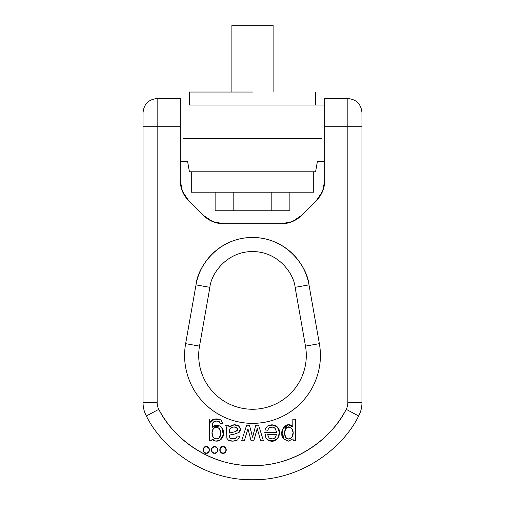 <?xml version="1.0" encoding="UTF-8"?>
<svg xmlns="http://www.w3.org/2000/svg" width="505" height="505" viewBox="0 0 505 505"><rect width="100%" height="100%" fill="white"/><g stroke="black" fill="none" stroke-linecap="round" stroke-linejoin="round"><path stroke-width="0.76" d="M252.5 92.036L189.425 92.036L189.425 105.021L315.575 105.021L189.425 105.021L189.425 92.036L252.5 92.036M273.11 92.036L273.11 25.25L231.89 25.25L273.11 25.25L273.11 92.036M317.405 161.417L324.74 161.417L317.405 161.417L315.575 171.801L189.425 171.801L315.575 171.801L189.425 171.801L187.595 161.417L189.425 171.801M191.281 171.801L191.281 192.209L313.719 192.209L191.281 192.209L191.281 171.801M313.719 171.801L313.719 192.209L191.281 192.209M183.536 138.414L321.464 138.414M324.74 105.021L189.425 105.021M271.191 192.209L271.191 210.762L289.876 210.762L215.124 210.762L233.809 210.762L233.809 192.209L233.809 210.762L271.191 210.762L271.191 192.209M289.876 192.209L289.876 210.762L289.876 192.209M215.124 192.209L215.124 210.762L215.124 192.209M358.651 415.956C343.551 447.171 302.224 480.406 252.5 479.75C202.776 480.406 161.448 447.171 146.349 415.956A28.198 28.198 0 0 1 143.048 402.725L157.15 402.725A14.096 14.096 0 0 0 158.797 409.34C168.007 426.668 181.024 440.385 197.84 450.492C214.657 460.598 232.881 465.654 252.5 465.654C272.119 465.654 290.343 460.598 307.16 450.492C323.976 440.385 336.993 426.668 346.203 409.34A14.096 14.096 0 0 0 347.85 402.725L347.85 126.723L324.74 126.723L324.74 98.526L347.85 98.526L347.85 126.723L347.85 98.526L347.85 126.723L361.952 126.723L361.952 112.628L361.952 126.723L347.85 126.723L347.85 402.725A14.096 14.096 0 0 1 346.203 409.34C332.871 436.894 296.391 466.235 252.5 465.654C208.609 466.235 172.129 436.894 158.797 409.34L146.349 415.956C161.448 447.171 202.776 480.406 252.5 479.75C302.224 480.406 343.551 447.171 358.651 415.956L346.203 409.34L358.651 415.956A28.198 28.198 0 0 0 361.952 402.725L361.952 126.723L361.952 402.725A28.198 28.198 0 0 1 358.651 415.956M319.368 343.665L305.481 346.114A53.795 53.795 0 0 1 252.5 409.258A53.795 53.795 0 0 1 199.519 346.114L185.632 343.665C183.889 353.55 184.319 363.341 186.919 373.031C189.514 382.727 194.04 391.413 200.485 399.101C194.04 391.413 189.514 382.727 186.919 373.031C184.319 363.341 183.889 353.55 185.632 343.665L196.003 284.883C197.171 278.242 199.443 271.999 202.814 266.16C199.443 271.999 197.171 278.242 196.003 284.883L185.632 343.665A67.897 67.897 0 0 0 252.5 423.354A67.897 67.897 0 0 0 319.368 343.665C321.111 353.55 320.681 363.341 318.081 373.031C320.681 363.341 321.111 353.55 319.368 343.665L305.481 346.114L295.116 287.332L305.481 346.114A53.795 53.795 0 0 1 252.5 409.258A53.795 53.795 0 0 1 199.519 346.114L209.884 287.332C211.021 274.089 226.423 251.515 252.5 251.572C278.577 251.515 293.979 274.089 295.116 287.332L308.997 284.883C307.829 278.242 305.557 271.999 302.186 266.16C298.815 260.321 294.541 255.233 289.378 250.897C294.541 255.233 298.815 260.321 302.186 266.16C305.557 271.999 307.829 278.242 308.997 284.883L319.368 343.665L308.997 284.883L295.116 287.332C293.979 274.089 278.577 251.515 252.5 251.572C226.423 251.515 211.021 274.089 209.884 287.332L199.519 346.114L185.632 343.665M143.048 126.723L143.048 402.725A28.198 28.198 0 0 0 146.349 415.956L158.797 409.34A14.096 14.096 0 0 1 157.15 402.725L157.15 126.723L157.15 402.725L143.048 402.725L143.048 126.723L157.15 126.723L157.15 98.526L157.15 126.723L180.26 126.723L180.26 180.531L182.406 191.319L188.523 200.466A28.198 28.198 0 0 1 180.26 180.531L180.26 126.723L143.048 126.723L143.048 112.628L143.048 126.723M324.74 180.531L324.74 133.219L324.74 180.531L322.594 191.319L316.477 200.466L322.594 191.319L324.74 180.531A28.198 28.198 0 0 1 316.477 200.466L301.46 215.49L292.313 221.6L281.519 223.747L292.313 221.6L301.46 215.49A28.198 28.198 0 0 1 281.519 223.747L223.481 223.747L212.687 221.6L203.54 215.49L212.687 221.6L223.481 223.747A28.198 28.198 0 0 1 203.54 215.49L188.523 200.466L182.406 191.319L180.26 180.531M157.15 126.723L157.15 98.526L180.26 98.526L180.26 126.723M324.74 133.219L324.74 126.723L324.74 133.219M187.595 161.417L180.26 161.417L187.595 161.417M215.603 441.067L219.744 440.423L223.33 434.761L221.771 427.71L219.77 425.955L212.195 427.255C212.018 424.617 212.485 422.824 213.602 421.89L212.416 423.935L212.195 427.255L215.755 425.267L219.77 425.955L221.771 427.71L223.444 433.208L222.484 437.507L219.744 440.423L215.603 441.067L212.005 438.914L211.942 440.783L209.461 440.783L209.461 419.219L209.461 440.783L209.499 425.81L210.137 422.35C210.856 420.602 212.371 419.503 214.688 419.068L221.114 420.072L222.907 423.916L220.294 423.518L219.239 421.669L216.254 421.063L213.602 421.89C215.307 420.861 217.188 420.785 219.239 421.669L220.294 423.518L222.907 423.916L220.294 423.518M288.557 424.844L282.308 429.597L283.576 438.914L281.771 433.006L283.652 427.217L288.248 424.856L292.849 426.839L292.849 419.219L295.539 419.219L295.539 440.783L293.089 440.783L293.089 438.776L288.5 441.136L283.576 438.914L288.5 441.136L293.026 438.776L288.5 441.136M283.652 427.217L281.771 433.006L283.576 438.914C277.453 431.44 287.294 419.794 292.774 426.839L292.849 419.219L295.539 419.219L295.539 440.783L293.089 440.783L293.026 438.776M275.092 437.728C273.338 439.325 271.324 439.388 269.051 437.93L267.549 434.502L269.051 437.93L267.549 434.502L276.513 434.502L275.092 437.728C273.338 439.325 271.324 439.388 269.051 437.93L272.277 438.971L275.092 437.728L276.513 434.502L275.092 437.728L272.277 438.971M252.254 435.821L252.614 437.197L255.77 425.21L258.573 425.21L263.44 440.783L260.656 440.783L257.203 428.455L253.845 440.783L251.073 440.783L247.955 428.795L244.294 440.783L241.668 440.783L246.642 425.21L249.432 425.21L252.55 437.197L255.77 425.21L258.573 425.21L263.44 440.783L260.656 440.783L257.203 428.455L253.845 440.783L251.073 440.783L247.955 428.795L244.294 440.783L241.668 440.783L246.642 425.21L249.432 425.21L252.102 435.177M219.757 429.206L220.66 432.223C220.464 429.837 219.523 428.309 217.844 427.64L217.851 427.647C216.178 426.977 214.663 427.337 213.306 428.713L213.306 428.713C217.245 425.904 219.707 427.426 220.698 433.271C219.719 438.908 217.238 440.316 213.243 437.488L215.622 438.914M215.717 438.927L218.463 438.403C220.174 437.311 220.906 435.253 220.66 432.223M233.847 426.94L236.643 427.628C240.247 431.371 232.723 432.267 229.27 433.019C229.118 430.67 229.623 429.029 230.785 428.095L229.529 430.02L229.27 433.019L235.766 431.611L237.426 429.888L236.643 427.628L233.847 426.94L230.785 428.095C232.95 426.712 234.901 426.555 236.643 427.628L237.426 429.888L235.766 431.611L234.055 431.977M272.681 424.875L277.403 426.996L279.41 432.76L277.529 438.763L272.113 441.136C269.361 441.168 267.29 440.07 265.908 437.841L264.784 432.33L276.664 432.33L275.162 428.379L272.277 427.034L269.241 427.811L267.637 430.228L264.879 429.894L267.341 426.151L272.681 424.875L277.403 426.996L279.41 432.76M229.529 430.02L229.27 433.019L229.529 430.02L230.785 428.095M235.86 438.346L237.243 435.998L235.86 438.346L233.48 438.971L235.86 438.346L230.955 438.656L233.48 438.971L230.955 438.656L229.781 437.803L230.955 438.656L229.781 437.803L229.27 435.102L229.339 436.781L229.27 435.102L234.093 434.193L231.58 434.565M316.477 200.466L301.46 215.49M281.519 223.747L223.481 223.747M203.54 215.49L188.523 200.466M318.081 373.031C315.486 382.727 310.96 391.413 304.515 399.101C298.064 406.79 290.287 412.755 281.197 416.991C272.1 421.233 262.537 423.354 252.5 423.354C242.463 423.354 232.9 421.233 223.803 416.991C214.713 412.755 206.936 406.79 200.485 399.101M202.814 266.16C206.185 260.321 210.459 255.233 215.622 250.897C220.786 246.56 226.543 243.24 232.881 240.935C239.212 238.625 245.758 237.476 252.5 237.476C259.242 237.476 265.788 238.625 272.119 240.935C278.457 243.24 284.214 246.56 289.378 250.897M237.243 435.998L239.869 436.333L237.243 435.998L239.869 436.333L237.647 439.931L233.001 441.136L228.531 440.303L226.89 438.302L226.448 427.375L225.71 425.21L228.531 425.21L229.087 427.129L233.948 424.901L238.455 425.747L240.323 428.972L238.941 432.526L234.093 434.193L238.941 432.526C243.902 427.956 235.601 421.176 229.087 427.129L228.531 425.21L225.71 425.21L228.531 425.21M272.277 427.034L269.241 427.811C271.28 426.586 273.255 426.776 275.162 428.379L276.664 432.33L264.784 432.33L265.908 437.841C274.398 447.809 283.968 433.549 277.403 426.996L277.365 426.959M292.849 419.219L295.539 419.219L295.539 440.783L293.089 440.783M206.236 446.729C210.067 445.58 210.067 454.33 206.236 453.187C202.404 454.33 202.404 445.58 206.236 446.729L208.514 447.676L209.461 449.955L208.514 452.24L206.236 453.187L203.951 452.24L203.004 449.955L203.951 447.676L206.236 446.729A3.226 3.226 0 0 0 203.01 449.791M223.021 446.729C226.852 445.58 226.852 454.33 223.021 453.187C219.189 454.33 219.189 445.58 223.021 446.729L225.299 447.676L226.246 449.955L225.299 452.24L223.021 453.187L220.736 452.24L219.789 449.955L220.736 447.676L223.021 446.729A3.226 3.226 0 0 0 219.795 449.791M214.625 446.729L216.91 447.676L217.857 449.955L216.91 452.24L214.625 453.187L212.346 452.24L211.399 449.955L212.346 447.676L214.625 446.729A3.226 3.226 0 0 0 211.399 449.955A3.226 3.226 0 0 0 214.625 453.187A3.226 3.226 0 0 0 216.91 447.676L214.625 446.729C218.457 445.58 218.457 454.33 214.625 453.187C210.793 454.33 210.793 445.58 214.625 446.729M212.012 438.927L212.005 438.914C216.38 444.009 224.182 439.64 223.444 433.12C224.056 426.637 216.437 422.508 212.195 427.255C212.018 424.617 212.485 422.824 213.602 421.89M255.77 425.21L258.573 425.21L263.44 440.783L260.656 440.783M238.953 432.514L240.323 428.972L238.455 425.747L233.941 424.901M284.517 432.949L285.748 428.549L284.517 432.949L285.704 437.526C284.107 434.439 284.119 431.447 285.748 428.549C289.561 423.442 295.968 430.954 291.884 437.349L293.115 432.665L291.871 428.429L288.822 427.015L285.748 428.549C289.561 423.442 295.968 430.954 291.884 437.349C289.838 439.577 287.781 439.64 285.704 437.526L288.809 439.066L291.884 437.349C289.838 439.577 287.781 439.64 285.704 437.526L288.809 439.066M256.666 430.557L253.845 440.783L251.073 440.783M252.096 435.14L251.957 434.597M217.844 427.64C216.178 426.977 214.663 427.337 213.306 428.713L211.974 432.854L213.243 437.488C211.532 434.281 211.551 431.352 213.306 428.713L211.974 432.854L213.243 437.488L211.986 432.507M225.71 425.21L226.448 427.375L226.89 438.302L228.531 440.303L233.001 441.136M267.637 430.228L269.241 427.811L267.637 430.228L264.879 429.894L267.637 430.228M226.448 427.375L226.581 432.11M222.907 423.916L221.114 420.072L214.688 419.068L210.137 422.344C210.856 420.602 212.371 419.503 214.688 419.068M221.114 420.072C216.298 417.988 212.637 418.746 210.137 422.35C209.405 427.236 209.177 433.378 209.461 440.783L211.942 440.783L209.461 440.783L209.499 425.81M212.005 438.914L211.942 440.783M291.871 428.429L288.822 427.015M244.294 440.783L241.668 440.783L246.642 425.21L249.432 425.21M267.675 439.811L273.773 440.966L278.116 437.949L279.391 432.154L277.403 426.996C274.392 424.446 271.034 424.162 267.341 426.151L264.879 429.894M233.064 441.13L237.647 439.931L239.869 436.333L237.647 439.931C234.459 441.408 231.416 441.534 228.531 440.303M221.771 427.71L223.444 433.208M212.195 427.255L215.755 425.267M285.704 437.526L284.517 433.126M275.162 428.379L276.664 432.33M276.513 434.502L267.549 434.502M273.432 424.964L267.353 426.144M264.784 432.33L265.908 437.841M220.736 452.24L219.789 449.955A3.226 3.226 0 0 0 224.252 452.941A3.226 3.226 0 0 0 223.185 446.736M203.004 449.955A3.226 3.226 0 0 0 208.514 452.24A3.226 3.226 0 0 0 206.4 446.736M216.91 447.676A3.226 3.226 0 0 0 214.795 446.736M324.74 126.723L324.74 98.526L324.74 126.723L347.85 126.723M361.952 402.725L347.85 402.725L361.952 402.725M209.884 287.332L196.003 284.883L209.884 287.332M308.997 284.883C307.495 267.322 287.08 237.394 252.5 237.476C217.92 237.394 197.505 267.322 196.003 284.883M315.575 105.021L315.575 92.036M231.89 25.25L231.89 92.036M347.85 98.526C356.41 99.371 361.107 104.068 361.952 112.628M157.15 98.526C148.59 99.371 143.893 104.068 143.048 112.628"/></g></svg>
